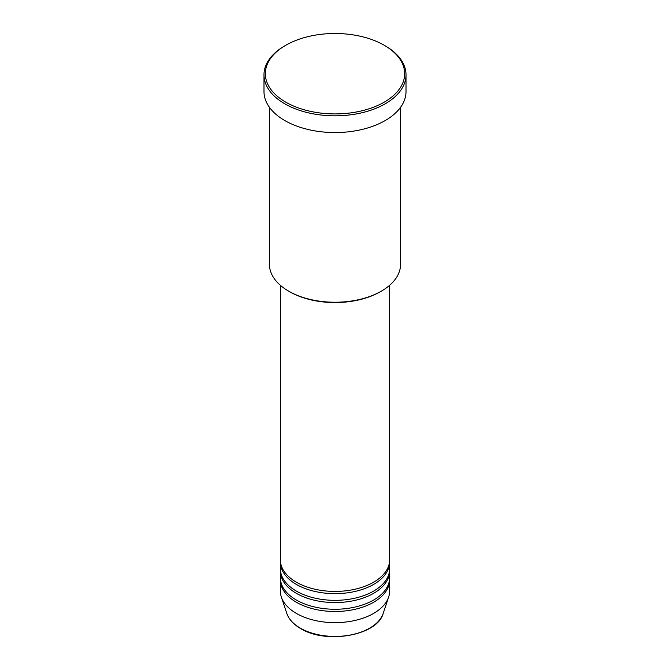 <?xml version="1.0" encoding="UTF-8"?>
<svg xmlns="http://www.w3.org/2000/svg" width="670" height="670" viewBox="0 0 670 670"><rect width="100%" height="100%" fill="white"/><g stroke="black" fill="none" stroke-linecap="round" stroke-linejoin="round"><path stroke-width="1" d="M280.37 285.311L280.37 559.885A54.63 31.54 0 0 0 296.375 582.188A54.63 31.54 0 0 0 355.904 589.022A54.63 31.54 0 0 0 389.63 559.885L389.63 285.311M280.403 560.999A54.63 31.54 0 0 0 280.37 562.113A54.63 31.54 0 0 0 296.375 584.416A54.63 31.54 0 0 0 355.904 591.25A54.63 31.54 0 0 0 389.63 562.113A54.63 31.54 0 0 0 389.597 560.999M280.37 562.113L280.37 568.805A54.63 31.54 0 0 0 296.375 591.107A54.63 31.54 0 0 0 355.904 597.942A54.63 31.54 0 0 0 389.63 568.805L389.63 562.113M280.403 569.919A54.63 31.54 0 0 0 280.37 571.033A54.63 31.54 0 0 0 296.375 593.335A54.63 31.54 0 0 0 355.904 600.169A54.63 31.54 0 0 0 389.63 571.033A54.63 31.54 0 0 0 389.597 569.919M280.37 571.033L280.37 577.724A54.63 31.54 0 0 0 296.375 600.027A54.63 31.54 0 0 0 355.904 606.861A54.63 31.54 0 0 0 389.63 577.724L389.63 571.033M280.403 578.838A54.63 31.54 0 0 0 280.37 579.952A54.63 31.54 0 0 0 296.375 602.255A54.63 31.54 0 0 0 355.904 609.089A54.63 31.54 0 0 0 389.63 579.952A54.63 31.54 0 0 0 389.597 578.838M381.356 291.149L380.384 291.71A64.186 37.059 180 0 1 289.616 291.71L288.644 291.149A65.551 37.847 0 0 0 381.356 291.149A65.551 37.847 0 0 0 400.551 264.39L400.551 107.326M285.747 102.141A69.647 40.208 0 0 0 384.245 102.15A69.647 40.208 0 0 0 384.253 45.275L385.216 45.836A71.012 41.004 180 0 1 406.012 74.831A71.012 41.004 180 0 1 362.177 112.702A71.012 41.004 180 0 1 284.784 103.816A71.012 41.004 180 0 1 263.988 74.831A71.012 41.004 180 0 1 284.784 45.836L285.747 45.275A69.647 40.208 0 0 0 285.747 102.141M263.988 74.831L263.988 91.555A71.012 41.004 0 0 0 284.784 120.541A71.012 41.004 0 0 0 362.177 129.436A71.012 41.004 0 0 0 406.012 91.555L406.012 74.831M280.37 579.952L280.37 591.107A54.63 31.54 0 0 0 281.366 597.079A54.63 31.54 0 0 0 296.375 613.41A54.63 31.54 0 0 0 351.005 621.257A54.63 31.54 0 0 0 388.634 597.079A54.63 31.54 0 0 0 389.63 591.107L389.63 579.952M385.216 45.836L384.253 45.275A69.647 40.208 0 0 0 285.747 45.275M269.449 107.326L269.449 264.39A65.551 37.847 0 0 0 288.644 291.149L289.616 291.71M300.319 628.142A49.044 28.316 0 0 0 349.372 635.194A49.044 28.316 0 0 0 383.156 613.486C377.378 635.654 326.005 644.515 300.57 628.494C293.485 624.373 288.912 619.373 286.844 613.486A49.044 28.316 0 0 0 300.319 628.142M383.156 613.486L388.634 597.079M286.844 613.486L281.366 597.079"/></g></svg>

